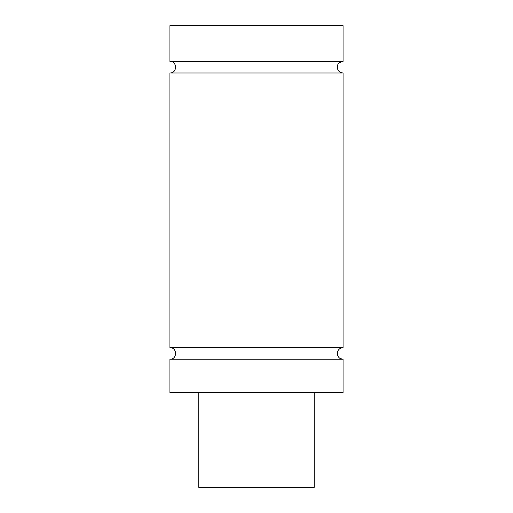 <?xml version="1.0" encoding="UTF-8"?>
<svg xmlns="http://www.w3.org/2000/svg" width="513" height="513" viewBox="0 0 513 513"><rect width="100%" height="100%" fill="white"/><g stroke="black" fill="none" stroke-linecap="round" stroke-linejoin="round"><path stroke-width="0.77" d="M343.069 359.228L169.931 359.228L169.931 392.701L343.069 392.701L343.069 359.228L340.549 358.651C339.786 358.625 336.432 355.945 337.599 351.61C338.586 349.135 340.408 347.827 343.069 347.686L169.931 347.686C177.376 347.327 177.376 359.587 169.931 359.228M343.069 61.432L343.069 25.65L169.931 25.65L169.931 61.432L343.069 61.432C336.887 62.682 337.169 66.228 337.445 68.486C338.279 71.288 340.151 72.782 343.069 72.974L169.931 72.974L169.931 347.686M198.787 392.701L198.787 487.35L314.212 487.35L314.212 392.701M169.931 61.432C177.376 61.073 177.376 73.333 169.931 72.974M343.069 72.974L343.069 347.686"/></g></svg>
